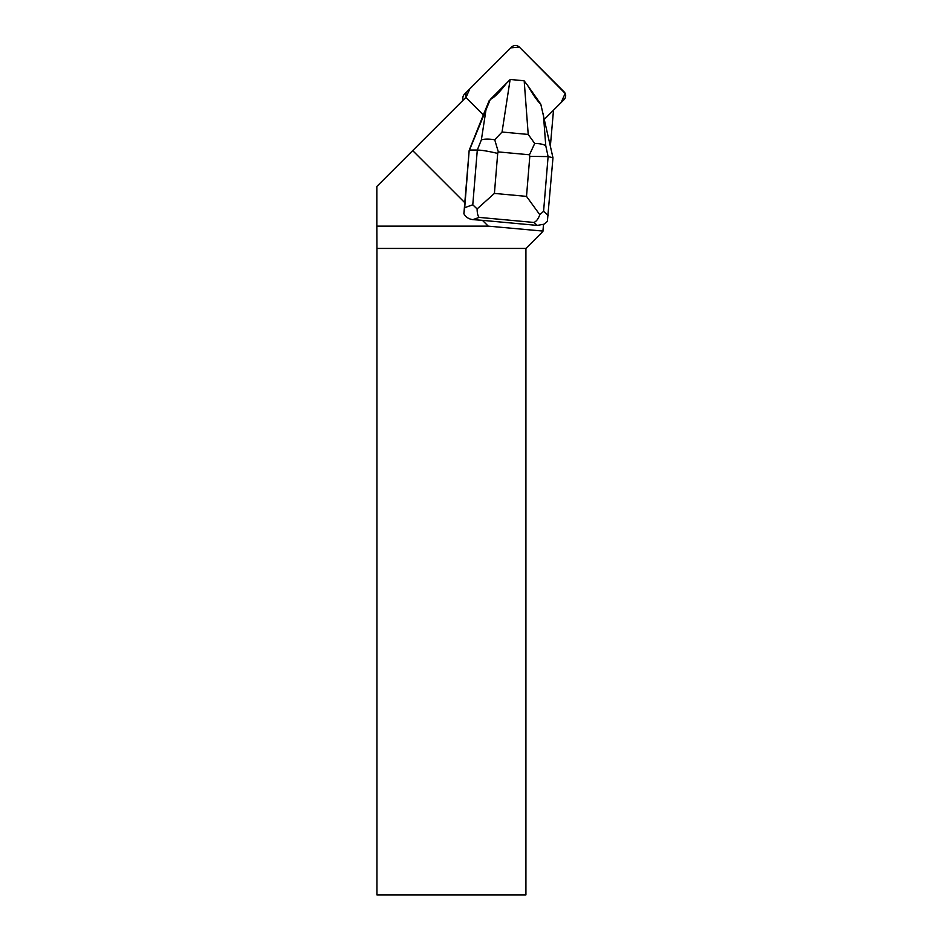 <?xml version="1.0" encoding="UTF-8"?>
<svg xmlns="http://www.w3.org/2000/svg" width="942" height="942" viewBox="0 0 942 942"><rect width="100%" height="100%" fill="white"/><g stroke="black" fill="none" stroke-linecap="round" stroke-linejoin="round"><path stroke-width="1.41" d="M463.205 100.088A5.57 5.511 -135 0 1 464.441 94.224L467.362 91.292A5.57 5.511 45 0 0 466.125 97.167L469.811 88.854L510.835 47.83L519.419 47.159A5.57 5.511 45 0 0 511.565 47.1L467.362 91.292M544.57 119.104L564.07 99.605A5.57 5.511 45 0 0 564.034 91.774L519.395 47.135L565.165 93.399L561.114 102.56L553.507 110.167L550.387 145.869M482.445 220.346L537.27 225.409L543.534 224.278L542.898 231.449L525.919 248.429L376.93 248.429L376.835 226.139L488.239 226.139L482.445 220.346L472.943 219.627L479.16 217.39C477.853 216.048 477.17 213.233 477.099 208.936L494.409 193.416L497.706 153.416C488.686 151.273 481.88 150.143 477.3 150.037L472.778 204.779L464.712 207.676L463.876 213.728L469.175 150.367L483.34 114.936L467.479 99.063A5.57 5.522 45 0 1 466.196 97.097L412.69 150.602L464.842 202.742M376.835 226.139L376.835 186.457L412.69 150.602M525.919 248.429L525.919 894.9L376.93 894.9L376.93 248.429M488.239 226.139L542.933 231.084M464.712 207.676L469.175 150.367M490.264 99.487L506.407 83.343C499.637 92.21 494.256 97.591 490.264 99.487L469.469 150.061L477.3 150.037L481.374 139.852C484.588 138.874 489.051 138.851 494.727 139.769L498.318 151.909L529.463 154.782L534.715 143.467L528.215 134.447L502.051 132.021L494.727 139.769M489.251 100.5L483.317 114.9M543.499 224.561L547.373 221.441L552.978 157.773L540.79 104.15C537.823 101.618 533.408 95.33 527.544 85.298L540.79 104.15M463.876 213.728C465.772 217.155 468.798 219.121 472.943 219.627M539.801 214.717L543.581 211.314L548.103 156.584L529.804 156.384L526.507 196.383L539.801 214.717C538.318 218.874 536.351 221.452 533.914 222.453L537.27 225.409M527.544 85.298L524.046 80.753L510.27 79.481L506.407 83.343M552.978 157.773L548.103 156.584L545.771 145.798C543.734 144.338 540.06 143.561 534.715 143.467M472.778 204.779L477.099 208.936M479.16 217.39L533.914 222.453M548.209 215.388L543.581 211.314M497.706 153.416L498.318 151.909M526.507 196.383L494.409 193.416M529.463 154.782L529.804 156.384M545.771 145.798L543.322 113.37M486.26 108.094L481.374 139.852M524.188 80.941L528.215 134.447M502.051 132.021L510.117 79.646"/></g></svg>
